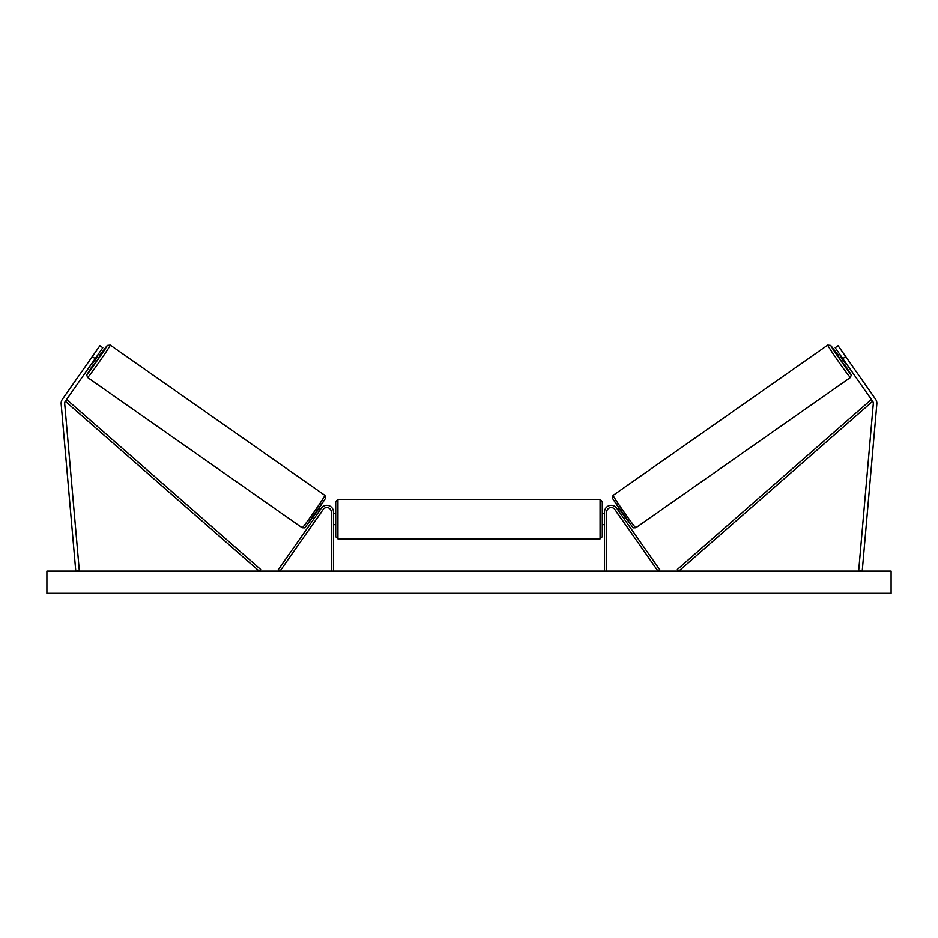 <?xml version="1.0" encoding="UTF-8"?>
<svg xmlns="http://www.w3.org/2000/svg" width="938" height="938" viewBox="0 0 938 938"><rect width="100%" height="100%" fill="white"/><g stroke="black" fill="none" stroke-linecap="round" stroke-linejoin="round"><path stroke-width="1.41" d="M61.134 403.328A7.105 7.105 0 0 0 61.158 403.95L75.779 571.09L79.32 570.773L64.699 403.645A3.553 3.553 0 0 1 65.332 401.288L259.181 571.09L260.647 569.413L66.797 399.623L65.332 401.288L95.172 358.668L92.264 356.628L62.412 399.248A7.105 7.105 0 0 0 61.134 403.328M92.264 356.628L99.909 345.712L102.817 347.752L95.172 358.668M875.588 399.248A7.105 7.105 0 0 1 876.842 403.95L862.221 571.09L858.68 570.773L873.301 403.645A3.553 3.553 0 0 0 872.668 401.288L678.819 571.09L677.353 569.413L871.203 399.623L872.668 401.288L842.828 358.668L845.736 356.628L875.588 399.248M845.736 356.628L838.091 345.712L835.183 347.752L842.828 358.668M604.518 571.09L604.518 511.996A6.66 6.66 0 0 1 616.641 508.173L659.801 569.812L657.984 571.09L614.824 509.44A4.444 4.444 0 0 0 606.734 511.996L606.734 571.09M333.482 571.09L333.482 511.996A6.66 6.66 0 0 0 321.359 508.173L278.199 569.812L280.016 571.09L323.176 509.44A4.444 4.444 0 0 1 331.266 511.996L331.266 571.09M337.926 538.869L335.71 536.653L335.71 501.549L337.926 499.333L337.926 538.869L600.074 538.869L600.074 499.333L602.29 501.549L602.29 536.653L600.074 538.869M333.482 522.958L333.482 515.243M604.518 522.958L604.518 515.243M93.483 364.272L87.035 374.403L90.318 370.416L104.552 350.085L107.178 345.653L99.85 355.174L107.272 345.43L110.262 345.102A19.768 0.633 125 0 1 99.44 361.658A19.768 0.633 125 0 1 87.586 377.498L302.212 527.777A19.768 0.633 -55 0 0 314.066 511.949A19.768 0.633 -55 0 0 324.888 495.381L325.744 497.937L315.836 513.18L304.709 527.836L302.212 527.777M110.262 345.102L324.888 495.381M91.983 363.217L93.917 364.577L97.247 360.122L100.296 355.479L98.361 354.118M97.962 355.924L93.542 362.232L97.962 355.924L97.388 355.514M92.956 361.822L93.542 362.232M312.624 517.706L314.007 518.679M316.798 518.562L315.825 519.957M314.98 517.284L319.401 510.976M321.218 512.242L322.191 510.847M318.99 508.607L320.374 509.58M316.903 518.632L321.324 512.324M891.1 571.09L46.9 571.09L46.9 593.308L891.1 593.308L891.1 571.09M844.517 364.272L850.965 374.403L847.682 370.416L833.448 350.085L830.822 345.653L838.15 355.174L830.728 345.43L827.738 345.102A19.768 0.633 55 0 0 838.56 361.658A19.768 0.633 55 0 0 850.414 377.498L635.788 527.777A19.768 0.633 -125 0 1 623.934 511.949A19.768 0.633 -125 0 1 613.112 495.381L612.256 497.937L622.164 513.18L633.291 527.836L635.788 527.777M827.738 345.102L613.112 495.381M846.017 363.217L844.083 364.577L840.753 360.122L837.704 355.479L839.639 354.118M625.376 517.706L623.993 518.679M619.01 508.607L617.626 509.58M615.809 510.847L616.782 512.242M623.02 517.284L618.599 510.976M622.175 519.957L621.202 518.562M621.097 518.632L616.676 512.324M845.044 361.822L844.458 362.232L840.038 355.924L844.458 362.232M325.439 498.477L305.307 527.226M612.561 498.477L632.693 527.226M337.926 499.333L600.074 499.333M333.482 513.543L335.71 513.543M602.29 513.543L604.518 513.543M602.29 524.659L604.518 524.659M333.482 524.659L335.71 524.659M87.586 377.498L86.73 374.942L93.483 364.261M850.414 377.498L851.27 374.942L844.517 364.261"/></g></svg>
